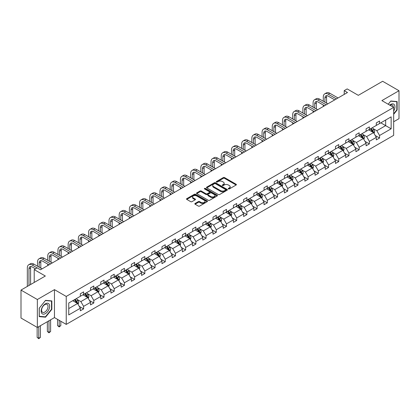 <?xml version="1.0" encoding="UTF-8"?>
<svg xmlns="http://www.w3.org/2000/svg" width="420" height="420" viewBox="0 0 420 420"><rect width="100%" height="100%" fill="white"/><g stroke="black" fill="none" stroke-linecap="round" stroke-linejoin="round"><path stroke-width="0.63" d="M228.401 188.937A0.635 0.367 0 0 0 229.299 188.937L236.124 185A0.908 0.525 0 0 0 236.392 184.627A0.908 0.525 0 0 0 236.124 184.259L224.564 177.587A0.908 0.525 0 0 0 223.283 177.587L216.458 181.524A0.635 0.367 0 0 0 216.274 181.781A0.635 0.367 0 0 0 216.458 182.044A0.635 0.367 0 0 0 217.355 182.044L218.237 181.534A2.909 1.68 0 0 1 222.348 181.534L223.314 182.091A2.909 1.68 0 0 1 224.165 183.278A2.909 1.68 0 0 1 223.314 184.464L222.432 184.973A0.635 0.367 0 0 0 222.243 185.231A0.635 0.367 0 0 0 222.432 185.493A0.635 0.367 0 0 0 223.33 185.493L224.212 184.978A2.909 1.68 0 0 1 228.322 184.978L229.283 185.535A2.909 1.68 0 0 1 230.134 186.722A2.909 1.68 0 0 1 229.283 187.908L228.401 188.417A0.635 0.367 0 0 0 228.218 188.68A0.635 0.367 0 0 0 228.401 188.937L228.401 188.417M393.666 121.753L399 118.676L399 90.725L382.646 81.281L358.307 95.335L347.188 88.914L344.211 90.631L344.211 94.406M37.354 327.469L54.463 317.594L54.463 289.643L37.354 299.518L37.354 327.469L21 318.024L21 290.078L45.339 276.024L34.214 269.603L34.214 282.445M37.354 299.518L21 290.078M195.09 203.464A0.908 0.525 0 0 0 194.822 203.831A0.908 0.525 0 0 0 195.09 204.204L198.334 206.078A0.908 0.525 0 0 0 199.616 206.078L207.197 201.7A0.908 0.525 0 0 0 207.459 201.332A0.908 0.525 0 0 0 207.197 200.959L195.636 194.287A0.908 0.525 0 0 0 194.35 194.287L186.774 198.66A0.908 0.525 0 0 0 186.506 199.033A0.908 0.525 0 0 0 186.774 199.4L190.691 201.663A0.908 0.525 0 0 0 191.977 201.663L195.221 199.794A0.908 0.525 0 0 0 195.484 199.421A0.908 0.525 0 0 0 195.221 199.048L193.279 197.93A2.431 1.402 0 0 1 192.565 196.938A2.431 1.402 0 0 1 194.066 195.641A2.431 1.402 0 0 1 196.712 195.946L204.32 200.34A2.431 1.402 0 0 1 205.034 201.332A2.431 1.402 0 0 1 203.532 202.624A2.431 1.402 0 0 1 200.886 202.325L199.616 201.59A0.908 0.525 0 0 0 198.334 201.59L195.09 203.464L195.09 204.204L198.334 202.346L198.334 201.59M34.214 269.603L37.191 267.887L40.462 269.776L347.482 92.521L344.211 90.631M54.463 289.643L66.239 296.441L393.666 107.399L393.666 135.35L66.239 324.392L66.239 296.441M399 90.725L381.89 100.601L393.666 107.399M218.305 194.544A0.908 0.525 0 0 0 219.587 194.544L227.167 190.171A0.908 0.525 0 0 0 227.43 189.798A0.908 0.525 0 0 0 227.167 189.43L215.607 182.758A0.908 0.525 0 0 0 214.321 182.758L206.745 187.131A0.908 0.525 0 0 0 206.477 187.504A0.908 0.525 0 0 0 206.745 187.871L218.305 194.544M204.782 189.073A0.635 0.367 0 0 1 205.427 189.168L205.427 188.412L217.182 195.195A0.908 0.525 0 0 1 217.445 195.568A0.908 0.525 0 0 1 217.182 195.935L209.601 200.309A0.908 0.525 0 0 1 208.32 200.309L196.76 193.636L200.004 191.777L200.004 191.021L196.76 192.896A0.908 0.525 0 0 0 196.492 193.268A0.908 0.525 0 0 0 196.76 193.636L196.76 192.896M200.004 191.777A0.908 0.525 0 0 1 201.285 191.777L201.285 191.021A0.908 0.525 0 0 0 200.004 191.021M201.285 191.021L205.973 193.73A0.908 0.525 0 0 0 207.26 193.73L209.412 192.486A0.908 0.525 0 0 0 209.674 192.119A0.908 0.525 0 0 0 209.412 191.746L204.53 188.932A0.635 0.367 0 0 1 204.346 188.669A0.635 0.367 0 0 1 204.734 188.328A0.635 0.367 0 0 1 205.427 188.412M68.759 302.993L80.336 296.31L80.336 293.78L83.606 291.889L83.606 294.42L90.542 290.414L90.542 287.884L93.812 285.999L93.812 288.53L100.748 284.524L100.748 281.993L104.018 280.103L104.018 282.634L110.954 278.633L110.954 276.103L114.224 274.213L114.224 276.743L121.16 272.738L121.16 270.207L124.43 268.322L124.43 270.853L131.365 266.847L131.365 264.317L134.636 262.427L134.636 264.957L141.572 260.957L141.572 258.426L144.842 256.536L144.842 259.067L151.778 255.061L151.778 252.53L155.048 250.646L155.048 253.176L161.984 249.17L161.984 246.64L165.254 244.75L165.254 247.28L172.19 243.28L172.19 240.749L175.46 238.859L175.46 241.39L182.39 237.389L182.39 234.853L185.661 232.969L185.661 235.499L192.596 231.494L192.596 228.963L195.867 227.073L195.867 229.603L202.802 225.603L202.802 223.072L206.073 221.183L206.073 223.713L213.008 219.713L213.008 217.182L216.279 215.292L216.279 217.822L223.214 213.817L223.214 211.286L226.485 209.402L226.485 211.932L233.42 207.926L233.42 205.396L236.691 203.506L236.691 206.036L243.626 202.036L243.626 199.505L246.897 197.615L246.897 200.146L253.832 196.14L253.832 193.609L257.103 191.725L257.103 194.255L264.038 190.25L264.038 187.719L267.309 185.829L267.309 188.359L274.244 184.359L274.244 181.828L277.515 179.939L277.515 182.469L284.45 178.463L284.45 175.933L287.721 174.048L287.721 176.578L294.656 172.573L294.656 170.042L297.927 168.152L297.927 170.683L304.862 166.682L304.862 164.152L308.133 162.262L308.133 164.792L315.063 160.786L315.063 158.256L318.339 156.371L318.339 158.902L325.269 154.896L325.269 152.366L328.54 150.476L328.54 153.006L335.475 149.006L335.475 146.475L338.746 144.585L338.746 147.116L345.681 143.11L345.681 140.579L348.952 138.695L348.952 141.225L355.887 137.219L355.887 134.689L359.158 132.799L359.158 135.329L366.093 131.329L366.093 128.798L369.364 126.908L369.364 129.439L376.299 125.438L376.299 122.908L379.57 121.018L379.57 123.548L391.151 116.86L391.151 128.798L379.57 135.482L379.57 138.012L376.299 139.902L376.299 137.372L369.364 141.377L369.364 143.908L366.093 145.792L366.093 143.262L359.158 147.268L359.158 149.798L355.887 151.688L355.887 149.158L348.952 153.158L348.952 155.689L345.681 157.579L345.681 155.048L338.746 159.054L338.746 161.584L335.475 163.469L335.475 160.939L328.54 164.945L328.54 167.475L325.269 169.365L325.269 166.834L318.339 170.835L318.339 173.366L315.063 175.256L315.063 172.725L308.133 176.726L308.133 179.256L304.862 181.146L304.862 178.616L297.927 182.621L297.927 185.152L294.656 187.042L294.656 184.506L287.721 188.512L287.721 191.042L284.45 192.932L284.45 190.402L277.515 194.402L277.515 196.933L274.244 198.823L274.244 196.292L267.309 200.298L267.309 202.828L264.038 204.713L264.038 202.183L257.103 206.189L257.103 208.719L253.832 210.609L253.832 208.078L246.897 212.079L246.897 214.609L243.626 216.5L243.626 213.969L236.691 217.975L236.691 220.505L233.42 222.39L233.42 219.859L226.485 223.865L226.485 226.396L223.214 228.286L223.214 225.755L216.279 229.756L216.279 232.286L213.008 234.176L213.008 231.646L206.073 235.652L206.073 238.182L202.802 240.067L202.802 237.536L195.867 241.542L195.867 244.072L192.596 245.963L192.596 243.432L185.661 247.433L185.661 249.963L182.39 251.853L182.39 249.322L175.46 253.328L175.46 255.859L172.19 257.743L172.19 255.213L165.254 259.219L165.254 261.749L161.984 263.639L161.984 261.109L155.048 265.109L155.048 267.64L151.778 269.53L151.778 266.999L144.842 271.005L144.842 273.536L141.572 275.42L141.572 272.89L134.636 276.895L134.636 279.426L131.365 281.316L131.365 278.786L124.43 282.786L124.43 285.317L121.16 287.207L121.16 284.676L114.224 288.677L114.224 291.207L110.954 293.097L110.954 290.567L104.018 294.572L104.018 297.103L100.748 298.993L100.748 296.457L93.812 300.463L93.812 302.993L90.542 304.883L90.542 302.353L83.606 306.353L83.606 308.884L80.336 310.774L80.336 308.243L68.759 314.932L68.759 302.993M82.955 294.798L87.796 297.591L80.861 301.597L77.075 299.407M80.861 301.597L83.606 306.353M87.796 297.591L90.542 302.353M80.336 295.706L80.861 296.006L83.606 294.42M93.161 288.907L98.002 291.701L91.067 295.706L87.281 293.517M91.067 295.706L93.812 300.463M98.002 291.701L100.748 296.457M90.542 289.81L91.067 290.115L93.812 288.53M103.362 283.012L108.208 285.81L101.273 289.81L97.482 287.627M101.273 289.81L104.018 294.572M108.208 285.81L110.954 290.567M100.748 283.92L101.273 284.219L104.018 282.634M113.568 277.121L118.414 279.914L111.479 283.92L107.688 281.736M111.479 283.92L114.224 288.677M118.414 279.914L121.16 284.676M110.954 278.03L111.479 278.329L114.224 276.743M123.774 271.231L128.614 274.024L121.684 278.03L117.894 275.84M121.684 278.03L124.43 282.786M128.614 274.024L131.365 278.786M121.16 272.134L121.684 272.438L124.43 270.853M133.98 265.335L138.821 268.133L131.885 272.134L128.1 269.95M131.885 272.134L134.636 276.895M138.821 268.133L141.572 272.89M131.365 266.243L131.885 266.548L134.636 264.957M144.186 259.445L149.027 262.238L142.091 266.243L138.306 264.059M142.091 266.243L144.842 271.005M149.027 262.238L151.778 266.999M141.572 260.353L142.091 260.652L144.842 259.067M154.392 253.554L159.233 256.347L152.297 260.353L148.512 258.163M152.297 260.353L155.048 265.109M159.233 256.347L161.984 261.109M151.778 254.457L152.297 254.762L155.048 253.176M164.598 247.658L169.439 250.457L162.503 254.457L158.718 252.273M162.503 254.457L165.254 259.219M169.439 250.457L172.19 255.213M161.984 248.566L162.503 248.871L165.254 247.28M174.804 241.768L179.645 244.561L172.709 248.566L168.924 246.383M172.709 248.566L175.46 253.328M179.645 244.561L182.39 249.322M172.19 242.676L172.709 242.975L175.46 241.39M185.01 235.877L189.851 238.67L182.915 242.676L179.13 240.487M182.915 242.676L185.661 247.433M189.851 238.67L192.596 243.432M182.39 236.78L182.915 237.085L185.661 235.499M195.216 229.982L200.056 232.78L193.121 236.78L189.336 234.596M193.121 236.78L195.867 241.542M200.056 232.78L202.802 237.536M192.596 230.89L193.121 231.194L195.867 229.603M205.422 224.091L210.263 226.889L203.327 230.89L199.542 228.706M203.327 230.89L206.073 235.652M210.263 226.889L213.008 231.646M202.802 224.999L203.327 225.298L206.073 223.713M215.628 218.201L220.469 220.994L213.533 224.999L209.748 222.81M213.533 224.999L216.279 229.756M220.469 220.994L223.214 225.755M213.008 219.103L213.533 219.408L216.279 217.822M225.834 212.31L230.674 215.103L223.739 219.103L219.954 216.919M223.739 219.103L226.485 223.865M230.674 215.103L233.42 219.859M223.214 213.213L223.739 213.518L226.485 211.932M236.035 206.414L240.881 209.213L233.945 213.213L230.155 211.029M233.945 213.213L236.691 217.975M240.881 209.213L243.626 213.969M233.42 207.322L233.945 207.622L236.691 206.036M246.241 200.524L251.087 203.317L244.151 207.322L240.361 205.133M244.151 207.322L246.897 212.079M251.087 203.317L253.832 208.078M243.626 201.432L244.151 201.731L246.897 200.146M256.447 194.633L261.287 197.426L254.357 201.432L250.567 199.243M254.357 201.432L257.103 206.189M261.287 197.426L264.038 202.183M253.832 195.536L254.357 195.841L257.103 194.255M266.653 188.738L271.493 191.536L264.563 195.536L260.773 193.352M264.563 195.536L267.309 200.298M271.493 191.536L274.244 196.292M264.038 189.646L264.563 189.945L267.309 188.359M276.859 182.847L281.699 185.64L274.764 189.646L270.979 187.462M274.764 189.646L277.515 194.402M281.699 185.64L284.45 190.402M274.244 183.755L274.764 184.054L277.515 182.469M287.065 176.957L291.905 179.75L284.97 183.755L281.185 181.566M284.97 183.755L287.721 188.512M291.905 179.75L294.656 184.506M284.45 177.859L284.97 178.164L287.721 176.578M297.271 171.061L302.111 173.859L295.176 177.859L291.391 175.675M295.176 177.859L297.927 182.621M302.111 173.859L304.862 178.616M294.656 171.969L295.176 172.274L297.927 170.683M307.477 165.17L312.317 167.963L305.382 171.969L301.597 169.785M305.382 171.969L308.133 176.726M312.317 167.963L315.063 172.725M304.862 166.078L305.382 166.378L308.133 164.792M317.683 159.28L322.523 162.073L315.588 166.078L311.803 163.889M315.588 166.078L318.339 170.835M322.523 162.073L325.269 166.834M315.063 160.183L315.588 160.487L318.339 158.902M327.889 153.384L332.729 156.182L325.794 160.183L322.009 157.999M325.794 160.183L328.54 164.945M332.729 156.182L335.475 160.939M325.269 154.292L325.794 154.597L328.54 153.006M338.095 147.494L342.935 150.286L336 154.292L332.215 152.108M336 154.292L338.746 159.054M342.935 150.286L345.681 155.048M335.475 148.402L336 148.701L338.746 147.116M348.301 141.603L353.141 144.396L346.206 148.402L342.421 146.213M346.206 148.402L348.952 153.158M353.141 144.396L355.887 149.158M345.681 142.506L346.206 142.81L348.952 141.225M358.507 135.707L363.347 138.506L356.412 142.506L352.627 140.322M356.412 142.506L359.158 147.268M363.347 138.506L366.093 143.262M355.887 136.616L356.412 136.92L359.158 135.329M368.713 129.817L373.553 132.61L366.618 136.616L362.833 134.431M366.618 136.616L369.364 141.377M373.553 132.61L376.299 137.372M366.093 130.725L366.618 131.024L369.364 129.439M380.814 122.829L385.655 125.627L376.824 130.725L373.034 128.536M376.824 130.725L379.57 135.482M391.151 128.798L385.655 125.627L385.655 120.036L391.151 116.86M54.463 317.594L66.239 324.392M376.299 124.829L376.824 125.134L379.57 123.548M68.759 308.584L77.59 303.487L72.749 300.689M77.59 303.487L80.336 308.243M375.218 135.503L379.57 138.012M365.012 141.393L369.364 143.908M354.811 147.289L359.158 149.798M344.605 153.179L348.952 155.689M334.399 159.07L338.746 161.584M324.193 164.96L328.54 167.475M313.987 170.856L318.339 173.366M303.781 176.747L308.133 179.256M293.575 182.637L297.927 185.152M283.369 188.533L287.721 191.042M273.163 194.423L277.515 196.933M262.957 200.314L267.309 202.828M252.751 206.209L257.103 208.719M242.545 212.1L246.897 214.609M232.339 217.991L236.691 220.505M222.138 223.886L226.485 226.396M211.932 229.777L216.279 232.286M201.726 235.667L206.073 238.182M191.52 241.563L195.867 244.072M181.314 247.453L185.661 249.963M171.108 253.344L175.46 255.859M160.902 259.234L165.254 261.749M150.696 265.13L155.048 267.64M140.49 271.021L144.842 273.536M130.284 276.911L134.636 279.426M120.078 282.807L124.43 285.317M109.872 288.697L114.224 291.207M99.666 294.588L104.018 297.103M89.465 300.484L93.812 302.993M79.259 306.374L83.606 308.884M393.666 114.298L397.136 109.988L397.136 101.567L390.82 101.005L388.211 104.249M51.844 309.335L51.844 300.919L45.533 300.353L39.218 308.207L39.218 316.627L45.533 317.189L51.844 309.335L51.518 309.146M228.653 189.026L229.283 188.664A2.909 1.68 0 0 0 230.134 187.478L230.134 186.722M224.165 183.278L224.165 184.028A2.909 1.68 0 0 1 223.314 185.215L222.684 185.582M236.124 184.259L236.124 185L224.564 178.343A0.908 0.525 0 0 0 223.283 178.343L216.709 182.133M227.152 190.176L215.607 183.514A0.908 0.525 0 0 0 214.321 183.514L206.756 187.882L206.745 187.131M225.561 190.06A0.635 0.367 0 0 0 225.745 189.798A0.635 0.367 0 0 0 225.561 189.541L215.413 183.682A0.635 0.367 0 0 0 214.515 183.682L213.586 184.222A2.909 1.68 0 0 0 212.735 185.409A2.909 1.68 0 0 0 213.586 186.596L220.521 190.596A2.909 1.68 0 0 0 224.627 190.596L225.561 190.06L225.561 190.816A0.635 0.367 0 0 0 225.745 190.554L225.745 189.798M212.735 185.409L212.735 186.165A2.909 1.68 0 0 0 213.586 187.352L213.586 186.596M225.561 190.816L224.627 191.352A2.909 1.68 0 0 1 220.521 191.352L213.586 187.352M201.285 191.777L205.973 194.486A0.908 0.525 0 0 0 207.26 194.486L209.412 193.242A0.908 0.525 0 0 0 209.674 192.875L209.674 192.119M205.427 189.168L217.166 195.941M210.84 196.539A2.431 1.402 0 0 0 213.486 196.844A2.431 1.402 0 0 0 214.988 195.547A2.431 1.402 0 0 0 214.274 194.554L211.596 193.006A0.908 0.525 0 0 0 210.31 193.006L208.157 194.25A0.908 0.525 0 0 0 207.89 194.618A0.908 0.525 0 0 0 208.157 194.99L210.84 196.539L210.84 197.295A2.431 1.402 0 0 0 213.486 197.6A2.431 1.402 0 0 0 214.988 196.303L214.988 195.547M207.89 194.618L207.89 195.374A0.908 0.525 0 0 0 208.157 195.746L208.157 194.99M210.84 197.295L208.157 195.746M205.034 201.332L205.034 202.088A2.431 1.402 0 0 1 203.532 203.38A2.431 1.402 0 0 1 200.886 203.075L199.616 202.346A0.908 0.525 0 0 0 198.334 202.346M192.565 196.938L192.565 197.694A2.431 1.402 0 0 0 193.279 198.686L193.279 197.93M195.206 199.799L193.279 198.686M207.197 200.959L207.197 201.7L195.636 195.043A0.908 0.525 0 0 0 194.35 195.043L186.784 199.411M396.811 109.799L397.136 109.988M44.867 316.806L45.533 317.189M374.047 133.476L374.651 131.738A2.452 1.418 -120 0 0 373.868 129.649L372.398 127.685M369.763 130.426L369.128 129.575M373.191 132.405L373.328 131.838A2.452 1.418 -120 0 0 372.624 130.368L371.154 128.405M370.54 128.762L372.157 130.919A1.25 0.719 60 0 1 372.388 131.297L373.328 131.838M370.372 128.856L371.842 130.82A2.452 1.418 60 0 1 372.451 131.975M323.295 101.257L323.295 97.025A6.941 4.006 60 0 1 324.733 93.849L326.366 92.904A6.941 4.006 60 0 1 329.837 93.251L338.026 97.976M324.733 93.849A6.941 4.006 60 0 1 328.204 94.19L336.394 98.921M334.756 99.865L328.204 96.08A4.625 2.672 -120 0 0 325.889 95.849A4.625 2.672 -120 0 0 324.933 97.97L324.933 102.202M326.855 95.639A4.625 2.672 -120 0 0 326.566 97.025L326.566 103.142M323.295 106.481L323.295 105.032M363.841 139.367L364.445 137.629A2.452 1.418 -120 0 0 363.662 135.539L362.192 133.581M359.557 136.316L358.921 135.466M362.985 138.296L363.122 137.734A2.452 1.418 -120 0 0 362.418 136.259L360.948 134.295M360.334 134.652L361.951 136.81A1.25 0.719 60 0 1 362.182 137.188L363.122 137.734M360.166 134.752L361.636 136.71A2.452 1.418 60 0 1 362.245 137.87M353.64 145.257L354.239 143.519A2.452 1.418 -120 0 0 353.456 141.435L351.986 139.472M349.356 142.212L348.716 141.362M352.779 144.186L352.916 143.624A2.452 1.418 -120 0 0 352.212 142.149L350.747 140.191M350.133 140.542L351.745 142.7A1.25 0.719 60 0 1 351.976 143.084L352.916 143.624M349.96 140.642L351.43 142.606A2.452 1.418 60 0 1 352.039 143.761M313.089 107.147L313.089 102.916A6.941 4.006 60 0 1 314.528 99.739L316.16 98.795A6.941 4.006 60 0 1 319.631 99.141L327.82 103.871M314.528 99.739A6.941 4.006 60 0 1 317.998 100.086L326.188 104.811M324.55 105.756L317.998 101.971A4.625 2.672 -120 0 0 315.683 101.745A4.625 2.672 -120 0 0 314.727 103.861L314.727 108.092M316.649 101.53A4.625 2.672 -120 0 0 316.36 102.916L316.36 109.037M313.089 112.376L313.089 110.922M302.883 113.038L302.883 108.811A6.941 4.006 60 0 1 304.322 105.635L305.954 104.69A6.941 4.006 60 0 1 309.425 105.032L317.615 109.762M304.322 105.635A6.941 4.006 60 0 1 307.792 105.977L315.982 110.707M314.344 111.652L307.792 107.867A4.625 2.672 -120 0 0 305.477 107.636A4.625 2.672 -120 0 0 304.521 109.751L304.521 113.983M306.443 107.42A4.625 2.672 -120 0 0 306.154 108.811L306.154 114.928M302.883 118.267L302.883 116.818M393.666 111.132A6.011 3.47 120 0 0 394.375 109.673A6.011 3.47 120 0 0 394.107 104.449A6.011 3.47 120 0 0 389.723 105.121M393.314 107.195A4.552 2.63 120 0 0 392.369 105.058A4.552 2.63 120 0 0 390.049 105.31M388.227 104.26L390.689 101.189L396.811 101.735L396.811 109.893L393.666 113.799M396.401 101.504L396.811 101.735M49.082 309.026A6.011 3.47 120 0 0 47.528 303.219A6.011 3.47 120 0 0 41.722 308.369A6.011 3.47 120 0 0 43.276 314.176A6.011 3.47 120 0 0 49.082 309.026M47.591 308.6A4.552 2.63 120 0 0 47.082 304.411A4.552 2.63 120 0 0 42.016 308.102A4.552 2.63 120 0 0 42.53 312.296A4.552 2.63 120 0 0 47.591 308.6M39.286 316.307L39.286 308.149L45.402 300.542L51.518 301.088L51.518 309.246L45.402 316.853L39.218 316.27M51.114 300.851L51.518 301.088M343.434 151.148L344.032 149.41A2.452 1.418 -120 0 0 343.25 147.326L341.78 145.362M339.15 148.103L338.51 147.252M342.573 150.082L342.709 149.515A2.452 1.418 -120 0 0 342.006 148.045L340.541 146.081M339.927 146.438L341.544 148.596A1.25 0.719 60 0 1 341.77 148.974L342.709 149.515M339.754 146.533L341.224 148.496A2.452 1.418 60 0 1 341.833 149.651M292.677 118.933L292.677 114.702A6.941 4.006 60 0 1 294.116 111.526L295.754 110.581A6.941 4.006 60 0 1 299.219 110.922L307.414 115.652M294.116 111.526A6.941 4.006 60 0 1 297.586 111.867L305.776 116.597M304.138 117.542L297.586 113.757A4.625 2.672 -120 0 0 295.27 113.526A4.625 2.672 -120 0 0 294.315 115.647L294.315 119.879M296.242 113.316A4.625 2.672 -120 0 0 295.948 114.702L295.948 120.818M292.677 124.157L292.677 122.708M333.228 157.043L333.827 155.305A2.452 1.418 -120 0 0 333.044 153.216L331.574 151.258M328.944 153.993L328.304 153.143M332.367 155.972L332.504 155.41A2.452 1.418 -120 0 0 331.8 153.935L330.335 151.972M329.721 152.329L331.338 154.487A1.25 0.719 60 0 1 331.564 154.865L332.504 155.41M329.548 152.428L331.018 154.387A2.452 1.418 60 0 1 331.627 155.547M282.471 124.824L282.471 120.593A6.941 4.006 60 0 1 283.909 117.416L285.548 116.471A6.941 4.006 60 0 1 289.012 116.818L297.208 121.548M283.909 117.416A6.941 4.006 60 0 1 287.38 117.763L295.57 122.488M293.937 123.433L287.38 119.648A4.625 2.672 -120 0 0 285.065 119.422A4.625 2.672 -120 0 0 284.109 121.538L284.109 125.769M286.036 119.207A4.625 2.672 -120 0 0 285.742 120.593L285.742 126.714M282.471 130.053L282.471 128.599M323.022 162.934L323.62 161.196A2.452 1.418 -120 0 0 322.838 159.107L321.373 157.148M318.738 159.889L318.098 159.038M322.161 161.863L322.298 161.301A2.452 1.418 -120 0 0 321.599 159.826L320.129 157.868M319.515 158.219L321.132 160.377A1.25 0.719 60 0 1 321.358 160.76L322.298 161.301M319.342 158.319L320.812 160.277A2.452 1.418 60 0 1 321.421 161.438M272.265 130.714L272.265 126.488A6.941 4.006 60 0 1 273.704 123.312L275.342 122.367A6.941 4.006 60 0 1 278.812 122.708L287.002 127.439M273.704 123.312A6.941 4.006 60 0 1 277.174 123.653L285.364 128.383M283.731 129.329L277.174 125.543A4.625 2.672 -120 0 0 274.858 125.312A4.625 2.672 -120 0 0 273.903 127.428L273.903 131.66M275.83 125.097A4.625 2.672 -120 0 0 275.536 126.488L275.536 132.605M272.265 135.944L272.265 134.495M312.816 168.824L313.415 167.087A2.452 1.418 -120 0 0 312.632 165.002L311.168 163.039M308.532 165.779L307.897 164.929M311.955 167.759L312.092 167.191A2.452 1.418 -120 0 0 311.393 165.716L309.923 163.758M309.309 164.115L310.926 166.273A1.25 0.719 60 0 1 311.152 166.651L312.092 167.191M309.136 164.209L310.606 166.173A2.452 1.418 60 0 1 311.215 167.328M262.064 136.61L262.064 132.379A6.941 4.006 60 0 1 263.498 129.203L265.135 128.258A6.941 4.006 60 0 1 268.606 128.599L276.796 133.329M263.498 129.203A6.941 4.006 60 0 1 266.968 129.544L275.158 134.274M273.525 135.219L266.968 131.434A4.625 2.672 -120 0 0 264.658 131.203A4.625 2.672 -120 0 0 263.697 133.324L263.697 137.55M265.624 130.993A4.625 2.672 -120 0 0 265.335 132.379L265.335 138.495M262.064 141.834L262.064 140.385M302.61 174.72L303.209 172.982A2.452 1.418 -120 0 0 302.426 170.893L300.962 168.934M298.326 171.67L297.691 170.819M301.749 173.649L301.885 173.087A2.452 1.418 -120 0 0 301.187 171.612L299.717 169.649M299.103 170.006L300.72 172.163A1.25 0.719 60 0 1 300.946 172.541L301.885 173.087M298.93 170.105L300.4 172.064A2.452 1.418 60 0 1 301.014 173.224M251.858 142.501L251.858 138.269A6.941 4.006 60 0 1 253.292 135.093L254.929 134.148A6.941 4.006 60 0 1 258.4 134.495L266.59 139.22M253.292 135.093A6.941 4.006 60 0 1 256.762 135.44L264.952 140.165M263.319 141.109L256.762 137.324A4.625 2.672 -120 0 0 254.452 137.099A4.625 2.672 -120 0 0 253.491 139.214L253.491 143.446M255.418 136.883A4.625 2.672 -120 0 0 255.129 138.269L255.129 144.391M251.858 147.73L251.858 146.276M292.404 180.611L293.008 178.873A2.452 1.418 -120 0 0 292.226 176.783L290.756 174.825M288.12 177.566L287.485 176.715M291.543 179.54L291.68 178.978A2.452 1.418 -120 0 0 290.981 177.503L289.511 175.544M288.897 175.896L290.514 178.054A1.25 0.719 60 0 1 290.74 178.432L291.68 178.978M288.724 175.996L290.194 177.954A2.452 1.418 60 0 1 290.808 179.114M241.652 148.391L241.652 144.16A6.941 4.006 60 0 1 243.085 140.984L244.724 140.044A6.941 4.006 60 0 1 248.194 140.385L256.384 145.115M243.085 140.984A6.941 4.006 60 0 1 246.556 141.33L254.746 146.06M253.113 147L246.556 143.22A4.625 2.672 -120 0 0 244.246 142.989A4.625 2.672 -120 0 0 243.285 145.105L243.285 149.336M245.212 142.774A4.625 2.672 -120 0 0 244.923 144.16L244.923 150.281M241.652 153.62L241.652 152.171M282.198 186.501L282.802 184.763A2.452 1.418 -120 0 0 282.019 182.679L280.55 180.716M277.914 183.456L277.279 182.606M281.337 185.435L281.474 184.868A2.452 1.418 -120 0 0 280.775 183.393L279.305 181.435M278.691 181.792L280.308 183.95A1.25 0.719 60 0 1 280.534 184.328L281.474 184.868M278.523 181.886L279.988 183.85A2.452 1.418 60 0 1 280.602 185.005M271.992 192.397L272.596 190.659A2.452 1.418 -120 0 0 271.814 188.57L270.344 186.611M267.708 189.347L267.073 188.496M271.131 191.326L271.273 190.764A2.452 1.418 -120 0 0 270.569 189.289L269.099 187.325M268.485 187.682L270.102 189.84A1.25 0.719 60 0 1 270.328 190.218L271.273 190.764M268.317 187.782L269.782 189.74A2.452 1.418 60 0 1 270.396 190.901M261.786 198.287L262.39 196.549A2.452 1.418 -120 0 0 261.608 194.46L260.137 192.502M257.502 195.242L256.867 194.392M260.93 197.216L261.067 196.655A2.452 1.418 -120 0 0 260.363 195.179L258.893 193.221M258.279 193.573L259.896 195.731A1.25 0.719 60 0 1 260.122 196.109L261.067 196.655M258.111 193.672L259.576 195.631A2.452 1.418 60 0 1 260.19 196.791M251.58 204.178L252.184 202.44A2.452 1.418 -120 0 0 251.402 200.356L249.931 198.392M247.296 201.133L246.661 200.282M250.724 203.107L250.861 202.545A2.452 1.418 -120 0 0 250.157 201.07L248.687 199.112M248.073 199.463L249.69 201.621A1.25 0.719 60 0 1 249.916 202.004L250.861 202.545M247.905 199.563L249.375 201.527A2.452 1.418 60 0 1 249.984 202.681M241.374 210.073L241.978 208.336A2.452 1.418 -120 0 0 241.196 206.246L239.726 204.288M237.09 207.023L236.455 206.173M240.518 209.003L240.655 208.441A2.452 1.418 -120 0 0 239.951 206.966L238.481 205.002M237.867 205.359L239.484 207.517A1.25 0.719 60 0 1 239.71 207.895L240.655 208.441M237.699 205.459L239.169 207.417A2.452 1.418 60 0 1 239.778 208.577M231.168 215.964L231.772 214.226A2.452 1.418 -120 0 0 230.99 212.137L229.52 210.178M226.884 212.914L226.249 212.069M230.312 214.893L230.449 214.331A2.452 1.418 -120 0 0 229.745 212.856L228.275 210.898M227.661 211.25L229.278 213.407A1.25 0.719 60 0 1 229.509 213.785L230.449 214.331M227.493 211.349L228.963 213.308A2.452 1.418 60 0 1 229.572 214.468M220.962 221.855L221.566 220.117A2.452 1.418 -120 0 0 220.784 218.033L219.314 216.069M216.683 218.809L216.043 217.959M220.106 220.784L220.243 220.222A2.452 1.418 -120 0 0 219.539 218.747L218.075 216.788M217.46 217.14L219.072 219.298A1.25 0.719 60 0 1 219.303 219.681L220.243 220.222M217.287 217.24L218.757 219.203A2.452 1.418 60 0 1 219.366 220.358M210.761 227.75L211.36 226.013A2.452 1.418 -120 0 0 210.578 223.923L209.108 221.959M206.477 224.7L205.837 223.85M209.9 226.679L210.037 226.118A2.452 1.418 -120 0 0 209.333 224.642L207.869 222.679M207.254 223.036L208.866 225.194A1.25 0.719 60 0 1 209.097 225.572L210.037 226.118M207.081 223.13L208.551 225.094A2.452 1.418 60 0 1 209.16 226.249M200.555 233.641L201.154 231.903A2.452 1.418 -120 0 0 200.372 229.814L198.902 227.855M196.271 230.591L195.631 229.745M199.694 232.57L199.831 232.008A2.452 1.418 -120 0 0 199.127 230.533L197.662 228.569M197.048 228.926L198.665 231.084A1.25 0.719 60 0 1 198.891 231.462L199.831 232.008M196.875 229.026L198.345 230.984A2.452 1.418 60 0 1 198.954 232.145M190.349 239.531L190.948 237.794A2.452 1.418 -120 0 0 190.166 235.709L188.696 233.746M186.065 236.486L185.425 235.636M189.488 238.46L189.625 237.899A2.452 1.418 -120 0 0 188.921 236.423L187.457 234.465M186.842 234.817L188.459 236.975A1.25 0.719 60 0 1 188.685 237.358L189.625 237.899M186.669 234.916L188.139 236.88A2.452 1.418 60 0 1 188.748 238.035M231.446 154.287L231.446 150.055A6.941 4.006 60 0 1 232.88 146.879L234.518 145.934A6.941 4.006 60 0 1 237.988 146.276L246.178 151.006M232.88 146.879A6.941 4.006 60 0 1 236.35 147.221L244.54 151.951M242.907 152.896L236.35 149.111A4.625 2.672 -120 0 0 234.04 148.88A4.625 2.672 -120 0 0 233.079 151.001L233.079 155.227M235.006 148.669A4.625 2.672 -120 0 0 234.717 150.055L234.717 156.172M231.446 159.511L231.446 158.062M221.24 160.178L221.24 155.946A6.941 4.006 60 0 1 222.679 152.77L224.311 151.825A6.941 4.006 60 0 1 227.782 152.171L235.972 156.896M222.679 152.77A6.941 4.006 60 0 1 226.144 153.116L234.339 157.841M232.701 158.786L226.144 155.001A4.625 2.672 -120 0 0 223.834 154.775A4.625 2.672 -120 0 0 222.873 156.891L222.873 161.123M224.8 154.56A4.625 2.672 -120 0 0 224.511 155.946L224.511 162.067M221.24 165.406L221.24 163.952M211.034 166.068L211.034 161.837A6.941 4.006 60 0 1 212.473 158.66L214.106 157.721A6.941 4.006 60 0 1 217.576 158.062L225.766 162.792M212.473 158.66A6.941 4.006 60 0 1 215.938 159.007L224.133 163.737M222.495 164.677L215.938 160.897A4.625 2.672 -120 0 0 213.628 160.666A4.625 2.672 -120 0 0 212.667 162.781L212.667 167.013M214.594 160.451A4.625 2.672 -120 0 0 214.305 161.837L214.305 167.958M211.034 171.297L211.034 169.848M200.828 171.964L200.828 167.732A6.941 4.006 60 0 1 202.267 164.556L203.9 163.611A6.941 4.006 60 0 1 207.37 163.952L215.56 168.683M202.267 164.556A6.941 4.006 60 0 1 205.737 164.897L213.927 169.628M212.289 170.572L205.737 166.787A4.625 2.672 -120 0 0 203.422 166.556A4.625 2.672 -120 0 0 202.461 168.677L202.461 172.904M204.388 166.346A4.625 2.672 -120 0 0 204.099 167.732L204.099 173.849M200.828 177.188L200.828 175.739M190.622 177.854L190.622 173.623A6.941 4.006 60 0 1 192.061 170.447L193.694 169.502A6.941 4.006 60 0 1 197.164 169.848L205.354 174.573M192.061 170.447A6.941 4.006 60 0 1 195.531 170.788L203.721 175.518M202.083 176.463L195.531 172.678A4.625 2.672 -120 0 0 193.216 172.452A4.625 2.672 -120 0 0 192.26 174.568L192.26 178.799M194.182 172.237A4.625 2.672 -120 0 0 193.893 173.623L193.893 179.744M190.622 183.078L190.622 181.629M180.416 183.745L180.416 179.513A6.941 4.006 60 0 1 181.855 176.337L183.488 175.392A6.941 4.006 60 0 1 186.958 175.739L195.148 180.469M181.855 176.337A6.941 4.006 60 0 1 185.325 176.684L193.515 181.414M191.877 182.353L185.325 178.573A4.625 2.672 -120 0 0 183.01 178.343A4.625 2.672 -120 0 0 182.054 180.458L182.054 184.69M183.976 178.127A4.625 2.672 -120 0 0 183.687 179.513L183.687 185.635M180.416 188.974L180.416 187.525M170.21 189.635L170.21 185.409A6.941 4.006 60 0 1 171.649 182.233L173.282 181.288A6.941 4.006 60 0 1 176.752 181.629L184.942 186.359M171.649 182.233A6.941 4.006 60 0 1 175.119 182.574L183.309 187.304M181.671 188.249L175.119 184.464A4.625 2.672 -120 0 0 172.804 184.233A4.625 2.672 -120 0 0 171.848 186.354L171.848 190.58M173.77 184.023A4.625 2.672 -120 0 0 173.481 185.409L173.481 191.525M170.21 194.864L170.21 193.415M160.004 195.531L160.004 191.299A6.941 4.006 60 0 1 161.443 188.123L163.081 187.178A6.941 4.006 60 0 1 166.546 187.525L174.736 192.25M161.443 188.123A6.941 4.006 60 0 1 164.913 188.465L173.103 193.195M171.465 194.14L164.913 190.355A4.625 2.672 -120 0 0 162.598 190.129A4.625 2.672 -120 0 0 161.642 192.245L161.642 196.476M163.564 189.913A4.625 2.672 -120 0 0 163.275 191.299L163.275 197.416M160.004 200.755L160.004 199.306M149.798 201.422L149.798 197.19A6.941 4.006 60 0 1 151.237 194.014L152.875 193.069A6.941 4.006 60 0 1 156.34 193.415L164.535 198.146M151.237 194.014A6.941 4.006 60 0 1 154.707 194.36L162.897 199.085M161.259 200.03L154.707 196.245A4.625 2.672 -120 0 0 152.392 196.019A4.625 2.672 -120 0 0 151.436 198.135L151.436 202.367M153.363 195.804A4.625 2.672 -120 0 0 153.069 197.19L153.069 203.311M149.798 206.651L149.798 205.202M139.592 207.312L139.592 203.086A6.941 4.006 60 0 1 141.031 199.909L142.669 198.965A6.941 4.006 60 0 1 146.139 199.306L154.329 204.036M141.031 199.909A6.941 4.006 60 0 1 144.501 200.251L152.691 204.981M151.058 205.926L144.501 202.141A4.625 2.672 -120 0 0 142.186 201.91A4.625 2.672 -120 0 0 141.23 204.031L141.23 208.257M143.157 201.695A4.625 2.672 -120 0 0 142.863 203.086L142.863 209.202M139.592 212.541L139.592 211.092M180.143 245.427L180.742 243.689A2.452 1.418 -120 0 0 179.959 241.6L178.495 239.636M175.859 242.377L175.224 241.526M179.282 244.356L179.419 243.789A2.452 1.418 -120 0 0 178.721 242.319L177.251 240.356M176.636 240.713L178.253 242.87A1.25 0.719 60 0 1 178.479 243.248L179.419 243.789M176.463 240.807L177.933 242.771A2.452 1.418 60 0 1 178.542 243.925M129.386 213.208L129.386 208.976A6.941 4.006 60 0 1 130.825 205.8L132.463 204.855A6.941 4.006 60 0 1 135.933 205.202L144.123 209.927M130.825 205.8A6.941 4.006 60 0 1 134.295 206.141L142.485 210.872M140.852 211.816L134.295 208.031A4.625 2.672 -120 0 0 131.985 207.8A4.625 2.672 -120 0 0 131.024 209.921L131.024 214.153M132.951 207.59A4.625 2.672 -120 0 0 132.662 208.976L132.662 215.093M129.386 218.431L129.386 216.983M169.937 251.317L170.536 249.58A2.452 1.418 -120 0 0 169.754 247.49L168.289 245.532M165.653 248.267L165.018 247.417M169.076 250.247L169.213 249.685A2.452 1.418 -120 0 0 168.515 248.209L167.044 246.246M166.43 246.603L168.047 248.761A1.25 0.719 60 0 1 168.273 249.139L169.213 249.685M166.257 246.703L167.727 248.661A2.452 1.418 60 0 1 168.336 249.821M119.186 219.098L119.186 214.867A6.941 4.006 60 0 1 120.619 211.691L122.257 210.746A6.941 4.006 60 0 1 125.727 211.092L133.917 215.822M120.619 211.691A6.941 4.006 60 0 1 124.089 212.037L132.279 216.762M130.646 217.707L124.089 213.922A4.625 2.672 -120 0 0 121.779 213.696A4.625 2.672 -120 0 0 120.818 215.812L120.818 220.043M122.745 213.481A4.625 2.672 -120 0 0 122.456 214.867L122.456 220.988M119.186 224.327L119.186 222.873M159.731 257.208L160.335 255.47A2.452 1.418 -120 0 0 159.547 253.386L158.083 251.422M155.447 254.163L154.812 253.312M158.87 256.137L159.007 255.575A2.452 1.418 -120 0 0 158.309 254.1L156.839 252.142M156.224 252.494L157.841 254.651A1.25 0.719 60 0 1 158.067 255.035L159.007 255.575M156.051 252.593L157.521 254.557A2.452 1.418 60 0 1 158.135 255.712M108.98 224.989L108.98 220.763A6.941 4.006 60 0 1 110.413 217.586L112.051 216.641A6.941 4.006 60 0 1 115.521 216.983L123.711 221.713M110.413 217.586A6.941 4.006 60 0 1 113.883 217.928L122.073 222.658M120.44 223.603L113.883 219.817A4.625 2.672 -120 0 0 111.573 219.587A4.625 2.672 -120 0 0 110.612 221.702L110.612 225.934M112.539 219.371A4.625 2.672 -120 0 0 112.25 220.763L112.25 226.879M108.98 230.218L108.98 228.769M149.525 263.099L150.129 261.361A2.452 1.418 -120 0 0 149.347 259.276L147.877 257.313M145.241 260.053L144.606 259.203M148.664 262.033L148.801 261.466A2.452 1.418 -120 0 0 148.103 259.996L146.633 258.032M146.018 258.389L147.635 260.547A1.25 0.719 60 0 1 147.861 260.925L148.801 261.466M145.845 258.484L147.315 260.447A2.452 1.418 60 0 1 147.929 261.602M98.773 230.885L98.773 226.653A6.941 4.006 60 0 1 100.207 223.477L101.845 222.532A6.941 4.006 60 0 1 105.315 222.873L113.505 227.603M100.207 223.477A6.941 4.006 60 0 1 103.677 223.818L111.867 228.548M110.234 229.493L103.677 225.708A4.625 2.672 -120 0 0 101.367 225.477A4.625 2.672 -120 0 0 100.406 227.598L100.406 231.829M102.333 225.267A4.625 2.672 -120 0 0 102.044 226.653L102.044 232.769M98.773 236.108L98.773 234.659M139.319 268.994L139.923 267.257A2.452 1.418 -120 0 0 139.141 265.167L137.671 263.209M135.035 265.944L134.4 265.094M138.458 267.923L138.6 267.361A2.452 1.418 -120 0 0 137.897 265.886L136.427 263.923M135.812 264.28L137.429 266.438A1.25 0.719 60 0 1 137.655 266.816L138.6 267.361M135.644 264.38L137.109 266.338A2.452 1.418 60 0 1 137.723 267.498M88.567 236.775L88.567 232.543A6.941 4.006 60 0 1 90.006 229.367L91.639 228.422A6.941 4.006 60 0 1 95.109 228.769L103.299 233.494M90.006 229.367A6.941 4.006 60 0 1 93.471 229.714L101.661 234.439M100.028 235.384L93.471 231.599A4.625 2.672 -120 0 0 91.161 231.373A4.625 2.672 -120 0 0 90.2 233.489L90.2 237.72M92.127 231.158A4.625 2.672 -120 0 0 91.838 232.543L91.838 238.665M88.567 242.004L88.567 240.55M129.113 274.885L129.717 273.147A2.452 1.418 -120 0 0 128.935 271.058L127.465 269.099M124.829 271.84L124.194 270.989M128.252 273.814L128.394 273.252A2.452 1.418 -120 0 0 127.691 271.777L126.221 269.819M125.606 270.17L127.223 272.328A1.25 0.719 60 0 1 127.449 272.711L128.394 273.252M125.438 270.27L126.903 272.228A2.452 1.418 60 0 1 127.517 273.389M78.361 242.666L78.361 238.439A6.941 4.006 60 0 1 79.8 235.258L81.433 234.318A6.941 4.006 60 0 1 84.903 234.659L93.093 239.39M79.8 235.258A6.941 4.006 60 0 1 83.265 235.604L91.46 240.334M89.822 241.28L83.265 237.494A4.625 2.672 -120 0 0 80.955 237.263A4.625 2.672 -120 0 0 79.994 239.379L79.994 243.611M81.921 237.048A4.625 2.672 -120 0 0 81.632 238.439L81.632 244.555M78.361 247.895L78.361 246.446M118.907 280.775L119.511 279.038A2.452 1.418 -120 0 0 118.729 276.953L117.259 274.99M114.623 277.73L113.988 276.88M118.052 279.709L118.188 279.143A2.452 1.418 -120 0 0 117.485 277.667L116.014 275.709M115.4 276.066L117.017 278.224A1.25 0.719 60 0 1 117.243 278.602L118.188 279.143M115.232 276.161L116.697 278.124A2.452 1.418 60 0 1 117.311 279.279M68.156 248.561L68.156 244.33A6.941 4.006 60 0 1 69.594 241.154L71.227 240.209A6.941 4.006 60 0 1 74.697 240.55L82.887 245.28M69.594 241.154A6.941 4.006 60 0 1 73.064 241.495L81.254 246.225M79.616 247.17L73.064 243.385A4.625 2.672 -120 0 0 70.749 243.154A4.625 2.672 -120 0 0 69.788 245.275L69.788 249.501M71.715 242.944A4.625 2.672 -120 0 0 71.426 244.33L71.426 250.446M68.156 253.785L68.156 252.336M108.701 286.671L109.305 284.933A2.452 1.418 -120 0 0 108.523 282.844L107.053 280.885M104.417 283.621L103.782 282.77M107.846 285.6L107.982 285.038A2.452 1.418 -120 0 0 107.279 283.563L105.808 281.6M105.194 281.957L106.811 284.114A1.25 0.719 60 0 1 107.037 284.492L107.982 285.038M105.026 282.056L106.496 284.014A2.452 1.418 60 0 1 107.105 285.175M57.95 254.452L57.95 250.22A6.941 4.006 60 0 1 59.388 247.044L61.021 246.099A6.941 4.006 60 0 1 64.491 246.446L72.681 251.171M59.388 247.044A6.941 4.006 60 0 1 62.858 247.391L71.048 252.116M69.41 253.06L62.858 249.275A4.625 2.672 -120 0 0 60.543 249.049A4.625 2.672 -120 0 0 59.588 251.165L59.588 255.397M61.509 248.834A4.625 2.672 -120 0 0 61.22 250.22L61.22 256.342M57.95 259.681L57.95 258.227M98.495 292.562L99.099 290.824A2.452 1.418 -120 0 0 98.317 288.734L96.847 286.776M94.211 289.517L93.576 288.666M97.639 291.491L97.776 290.929A2.452 1.418 -120 0 0 97.073 289.454L95.603 287.495M94.988 287.847L96.605 290.005A1.25 0.719 60 0 1 96.836 290.383L97.776 290.929M94.82 287.947L96.29 289.905A2.452 1.418 60 0 1 96.899 291.065M59.194 320.324L59.194 326.519L60.827 325.574L60.827 321.269M60.827 325.574L59.194 326.933L57.556 325.574L57.556 319.379M57.556 325.574L59.194 326.519L59.194 326.933M47.743 260.342L47.743 256.111A6.941 4.006 60 0 1 49.182 252.934L50.815 251.995A6.941 4.006 60 0 1 54.285 252.336L62.475 257.066M49.182 252.934A6.941 4.006 60 0 1 52.652 253.281L60.842 258.011M59.204 258.951L52.652 255.171A4.625 2.672 -120 0 0 50.337 254.94A4.625 2.672 -120 0 0 49.382 257.056L49.382 261.287M51.303 254.725A4.625 2.672 -120 0 0 51.014 256.111L51.014 262.232M47.743 265.571L47.743 264.122M88.289 298.452L88.893 296.714A2.452 1.418 -120 0 0 88.111 294.63L86.641 292.667M84.005 295.407L83.37 294.556M87.433 297.381L87.57 296.819A2.452 1.418 -120 0 0 86.867 295.344L85.397 293.386M84.782 293.738L86.399 295.895A1.25 0.719 60 0 1 86.63 296.279L87.57 296.819M84.614 293.837L86.084 295.801A2.452 1.418 60 0 1 86.693 296.956M48.988 320.754L48.988 332.409L50.62 331.464L50.62 319.809M50.62 331.464L48.988 332.824L47.35 331.464L47.35 321.699M47.35 331.464L48.988 332.409L48.988 332.824M37.538 266.238L37.538 262.007A6.941 4.006 60 0 1 38.976 258.83L40.609 257.885A6.941 4.006 60 0 1 44.079 258.227L52.269 262.957M38.976 258.83A6.941 4.006 60 0 1 42.446 259.172L50.636 263.902M48.998 264.847L42.446 261.062A4.625 2.672 -120 0 0 40.131 260.831A4.625 2.672 -120 0 0 39.176 262.952L39.176 267.178M41.097 260.62A4.625 2.672 -120 0 0 40.808 262.007L40.808 268.123M78.089 304.348L78.687 302.61A2.452 1.418 -120 0 0 77.905 300.52L76.435 298.562M73.805 301.298L73.164 300.447M77.228 303.277L77.364 302.715A2.452 1.418 -120 0 0 76.661 301.24L75.196 299.276M74.582 299.633L76.193 301.791A1.25 0.719 60 0 1 76.424 302.169L77.364 302.715M74.408 299.733L75.878 301.691A2.452 1.418 60 0 1 76.487 302.852M38.782 326.644L38.782 338.305L40.415 337.36L40.415 325.7M40.415 337.36L38.782 338.719L37.144 337.36L37.144 327.348M37.144 337.36L38.782 338.305L38.782 338.719M27.332 286.419L27.332 267.897A6.941 4.006 60 0 1 28.77 264.721L30.403 263.776A6.941 4.006 60 0 1 33.873 264.122L42.063 268.847M28.77 264.721A6.941 4.006 60 0 1 32.24 265.067L37.16 267.908M35.522 268.847L32.24 266.952A4.625 2.672 -120 0 0 29.925 266.726A4.625 2.672 -120 0 0 28.97 268.842L28.97 285.474M30.891 266.511A4.625 2.672 -120 0 0 30.602 267.897L30.602 284.529M229.283 188.664L229.283 187.908M222.432 185.493L222.432 184.973M223.314 185.215L223.314 184.464M216.458 182.044L216.458 181.524M223.283 178.343L223.283 177.587M224.564 178.343L224.564 177.587M214.321 183.514L214.321 182.758M215.607 183.514L215.607 182.758M227.167 190.171L227.167 189.43M220.521 191.352L220.521 190.596M224.627 191.352L224.627 190.596M205.973 194.486L205.973 193.73M207.26 194.486L207.26 193.73M209.412 193.242L209.412 192.486M217.182 195.935L217.182 195.195M199.616 202.346L199.616 201.59M200.886 203.075L200.886 202.325M195.221 199.794L195.221 199.048M186.774 199.4L186.774 198.66M194.35 195.043L194.35 194.287M195.636 195.043L195.636 194.287M373.375 132.51L374.635 131.786M372.624 130.368L373.868 129.649M371.144 131.224L371.842 130.82M329.837 93.251L328.204 94.19M326.566 97.025L324.933 97.97M363.169 138.401L364.429 137.676M362.418 136.259L363.662 135.539M360.938 137.114L361.636 136.71M352.963 144.296L354.223 143.566M352.212 142.149L353.456 141.435M350.731 143.005L351.43 142.606M319.631 99.141L317.998 100.086M316.36 102.916L314.727 103.861M309.425 105.032L307.792 105.977M306.154 108.811L304.521 109.751M342.757 150.187L344.017 149.462M342.006 148.045L343.25 147.326M340.526 148.901L341.224 148.496M299.219 110.922L297.586 111.867M295.948 114.702L294.315 115.647M332.551 156.077L333.811 155.353M331.8 153.935L333.044 153.216M330.32 154.791L331.018 154.387M289.012 116.818L287.38 117.763M285.742 120.593L284.109 121.538M322.345 161.973L323.605 161.243M321.599 159.826L322.838 159.107M320.114 160.681L320.812 160.277M278.812 122.708L277.174 123.653M275.536 126.488L273.903 127.428M312.139 167.864L313.399 167.134M311.393 165.716L312.632 165.002M309.907 166.572L310.606 166.173M268.606 128.599L266.968 129.544M265.335 132.379L263.697 133.324M301.938 173.754L303.193 173.03M301.187 171.612L302.426 170.893M299.702 172.468L300.4 172.064M258.4 134.495L256.762 135.44M255.129 138.269L253.491 139.214M291.732 179.65L292.987 178.92M290.981 177.503L292.226 176.783M289.495 178.358L290.194 177.954M248.194 140.385L246.556 141.33M244.923 144.16L243.285 145.105M281.526 185.54L282.786 184.81M280.775 183.393L282.019 182.679M279.29 184.249L279.988 183.85M271.32 191.431L272.58 190.706M270.569 189.289L271.814 188.57M269.089 190.145L269.782 189.74M261.114 197.327L262.374 196.597M260.363 195.179L261.608 194.46M258.883 196.035L259.576 195.631M250.908 203.217L252.168 202.487M250.157 201.07L251.402 200.356M248.677 201.925L249.375 201.527M240.702 209.108L241.962 208.383M239.951 206.966L241.196 206.246M238.471 207.821L239.169 207.417M230.496 214.998L231.756 214.274M229.745 212.856L230.99 212.137M228.265 213.712L228.963 213.308M220.29 220.894L221.55 220.164M219.539 218.747L220.784 218.033M218.059 219.602L218.757 219.203M210.084 226.784L211.344 226.06M209.333 224.642L210.578 223.923M207.853 225.498L208.551 225.094M199.878 232.675L201.138 231.95M199.127 230.533L200.372 229.814M197.647 231.389L198.345 230.984M189.672 238.571L190.932 237.841M188.921 236.423L190.166 235.709M187.441 237.279L188.139 236.88M237.988 146.276L236.35 147.221M234.717 150.055L233.079 151.001M227.782 152.171L226.144 153.116M224.511 155.946L222.873 156.891M217.576 158.062L215.938 159.007M214.305 161.837L212.667 162.781M207.37 163.952L205.737 164.897M204.099 167.732L202.461 168.677M197.164 169.848L195.531 170.788M193.893 173.623L192.26 174.568M186.958 175.739L185.325 176.684M183.687 179.513L182.054 180.458M176.752 181.629L175.119 182.574M173.481 185.409L171.848 186.354M166.546 187.525L164.913 188.465M163.275 191.299L161.642 192.245M156.34 193.415L154.707 194.36M153.069 197.19L151.436 198.135M146.139 199.306L144.501 200.251M142.863 203.086L141.23 204.031M179.466 244.461L180.726 243.737M178.721 242.319L179.959 241.6M177.235 243.175L177.933 242.771M135.933 205.202L134.295 206.141M132.662 208.976L131.024 209.921M169.265 250.352L170.52 249.627M168.515 248.209L169.754 247.49M167.029 249.065L167.727 248.661M125.727 211.092L124.089 212.037M122.456 214.867L120.818 215.812M159.059 256.247L160.314 255.518M158.309 254.1L159.547 253.386M156.823 254.956L157.521 254.557M115.521 216.983L113.883 217.928M112.25 220.763L110.612 221.702M148.853 262.138L150.113 261.413M148.103 259.996L149.347 259.276M146.617 260.852L147.315 260.447M105.315 222.873L103.677 223.818M102.044 226.653L100.406 227.598M138.647 268.028L139.907 267.304M137.897 265.886L139.141 265.167M136.416 266.742L137.109 266.338M95.109 228.769L93.471 229.714M91.838 232.543L90.2 233.489M128.441 273.924L129.701 273.194M127.691 271.777L128.935 271.058M126.21 272.632L126.903 272.228M84.903 234.659L83.265 235.604M81.632 238.439L79.994 239.379M118.235 279.815L119.495 279.085M117.485 277.667L118.729 276.953M116.004 278.523L116.697 278.124M74.697 240.55L73.064 241.495M71.426 244.33L69.788 245.275M108.029 285.705L109.289 284.981M107.279 283.563L108.523 282.844M105.798 284.419L106.496 284.014M64.491 246.446L62.858 247.391M61.22 250.22L59.588 251.165M97.823 291.601L99.083 290.871M97.073 289.454L98.317 288.734M95.592 290.309L96.29 289.905M54.285 252.336L52.652 253.281M51.014 256.111L49.382 257.056M87.617 297.491L88.877 296.762M86.867 295.344L88.111 294.63M85.386 296.2L86.084 295.801M44.079 258.227L42.446 259.172M40.808 262.007L39.176 262.952M77.411 303.382L78.671 302.657M76.661 301.24L77.905 300.52M75.18 302.096L75.878 301.691M33.873 264.122L32.24 265.067M30.602 267.897L28.97 268.842"/></g></svg>
